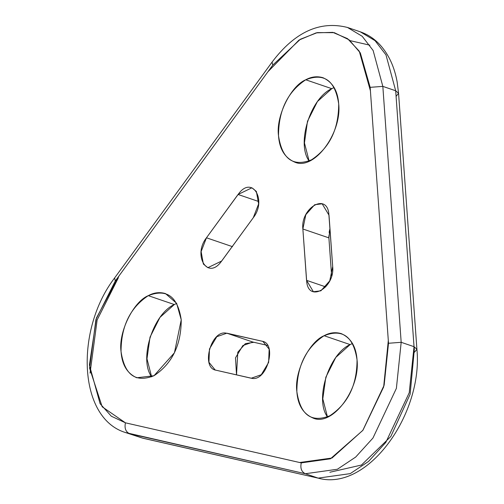 <?xml version="1.0" encoding="UTF-8"?>
<svg xmlns="http://www.w3.org/2000/svg" width="504" height="504" viewBox="0 0 504 504"><rect width="100%" height="100%" fill="white"/><g stroke="black" fill="none" stroke-linecap="round" stroke-linejoin="round"><path stroke-width="0.76" d="M414.54 352.145L416.909 349.253C423.329 413.425 368.109 491.576 318.698 478.271L142.884 438.215L129.496 433.679L305.311 473.735L125.458 432.533L142.342 438.058L318.698 478.271L142.342 438.058L129.496 433.679C125.679 431.777 124.331 428.154 125.446 422.825L111.315 416.209L100.101 403.704L89.403 365.06L96.434 317.98L119.064 275.827L267.952 71.713L299.004 40.068L316.197 32.855L332.798 32.363L347.533 38.632L359.257 51.175L370.409 90.777L388.307 340.484L383.657 386.952L362.949 430.221L332.023 458.023L299.647 462.514L125.446 422.825L301.26 462.88C300.145 468.21 301.493 471.832 305.311 473.735L337.384 469.249L355.685 457.059L372.947 438.052L396.383 388.37L401.178 342.304L388.508 343.268L384.142 385.195L362.811 430.403L330.448 458.798L301.26 462.88C300.145 468.21 301.493 471.832 305.311 473.735L318.156 478.113L350.236 473.634L368.537 461.444L385.793 442.436L409.229 392.755L414.03 346.689L416.909 349.253L414.03 346.689L401.178 342.304L396.383 388.37L372.947 438.052L355.685 457.059L337.384 469.249L305.311 473.735L318.156 478.113L350.236 473.634L368.537 461.444L385.793 442.436L409.229 392.755L414.03 346.689L395.684 90.764L398.563 93.328L396.194 96.22M324.085 335.714C305.972 347.729 296.9 366.364 296.856 391.614C300.384 414.987 311.371 423.039 329.824 415.762C347.93 403.748 357.008 385.119 357.046 359.862C353.518 336.489 342.531 328.444 324.085 335.714C309.065 341.775 294.09 372.519 296.856 391.614C297.776 404.794 303.024 413.532 312.593 417.829C331.909 427.518 360.366 389.296 357.046 359.862C356.126 346.683 350.879 337.945 341.309 333.648C335.481 331.928 329.736 332.615 324.085 335.714L350.116 344.591L335.784 357.437L325.836 377.206L322.799 398.859L327.449 416.89C314.509 399.395 328.91 353.984 350.116 344.591L352.491 343.463L350.116 344.591L324.085 335.714M302.866 228.999L306.734 282.007C308.977 302.841 334.858 287.677 332.703 266.786L328.784 213.293C326.309 192.623 300.51 208.253 302.866 228.999L305.815 214.685L314.691 204.719L322.176 203.818L329.011 215.208L332.69 266.553L329.742 280.867L320.865 290.833L313.387 291.734L306.552 280.344L302.866 228.999L328.898 237.875L302.866 228.999M215.951 370.194L252.107 378.384C267.126 381.27 277.339 343.432 262.137 341.221L225.382 332.993C210.445 331.235 201.109 368.077 215.951 370.194L215.17 369.974L208.939 362.269L209.462 348.97L216.821 336.685L226.863 333.188L262.137 341.227L263.668 341.75L262.137 341.227L262.918 341.447L269.155 349.152L268.626 362.452L261.267 374.737L251.225 378.233L215.951 370.194M253.285 217.703C266.981 200.321 252.554 175.638 239.003 193.265L206.476 237.775C192.673 255.257 207.339 279.985 220.878 262.067L253.285 217.703L258.615 203.931L256.366 191.426L251.906 187.809L238.052 194.481L258.791 201.556L238.052 194.481L206.464 237.793L201.127 251.565L203.377 264.065L207.843 267.687L221.691 261.015L253.285 217.703M174.302 304.536L148.27 295.659C130.158 307.673 121.086 326.309 121.042 351.559C124.57 374.932 135.557 382.983 154.01 375.713C172.116 363.693 181.194 345.064 181.232 319.807C177.704 296.44 166.717 288.389 148.27 295.659C153.922 292.559 159.667 291.873 165.495 293.593L176.639 303.351L181.232 319.807L174.447 352.762L154.01 375.713L136.779 377.779C127.21 373.477 121.962 364.739 121.042 351.559C118.276 332.464 133.251 301.72 148.27 295.659L174.302 304.536L159.97 317.381L150.022 337.151L146.985 358.804L151.628 376.834C138.695 359.339 153.096 313.929 174.302 304.536L176.677 303.408M331.771 88.666L305.739 79.783C287.627 91.797 278.554 110.433 278.51 135.689C282.038 159.056 293.026 167.107 311.478 159.837C329.584 147.823 338.663 129.188 338.701 103.937C335.173 80.564 324.185 72.513 305.739 79.783C311.39 76.69 317.136 75.997 322.963 77.717C332.533 82.013 337.781 90.758 338.701 103.937C342.021 133.371 313.57 171.587 294.248 161.904C284.678 157.607 279.43 148.869 278.51 135.689C275.751 116.594 290.72 85.85 305.739 79.783L331.771 88.666L317.438 101.512L307.49 121.281L304.454 142.934L309.103 160.965C296.163 143.464 310.565 98.059 331.771 88.666L334.146 87.538M350.135 40.648L369.886 45.196M414.149 346.733L414.338 349.36L410.136 394.216L390.808 436.508L361.456 465.041L329.855 472.254M328.841 235.815L328.898 237.875L329.962 228.482L329.118 232.401M267.599 345.416L253.852 342.285L245.366 343.659L237.787 352.22L236.521 374.881L235.494 357.853L242.852 345.561L252.895 342.065L226.863 333.188L252.895 342.065L267.599 345.416M360.316 31.84L375.039 40.66L385.982 54.879L395.684 90.764L382.832 86.379L370.163 87.337L360.322 52.907L349.159 39.854L334.303 32.672L317.35 32.602L300.378 39.249L272.746 65.142L272.078 62.099C294.777 32.023 319.908 20.475 347.464 27.455L362.193 36.275L373.13 50.501L382.832 86.379L373.13 50.501L362.193 36.275L347.464 27.455L360.316 31.84L375.039 40.66L385.982 54.879L395.684 90.764L382.832 86.379L401.178 342.304L414.03 346.689L395.684 90.764L398.563 93.328L397.12 81.78C394.43 66.969 388.855 54.797 380.381 45.259C374.68 38.972 367.989 34.499 360.316 31.84M232.489 246.67L206.464 237.793L232.489 246.67M272.746 65.142L272.078 62.099L114.61 277.969L115.277 281.018L272.746 65.142M325.754 286.896L306.552 280.344L325.754 286.896M388.508 343.268L401.178 342.304L382.832 86.379L370.163 87.337L388.508 343.268M115.277 281.018L114.61 277.969C75.209 329.162 77.811 418.068 125.458 432.533L129.496 433.679C125.679 431.777 124.331 428.154 125.446 422.825L102.18 406.791L89.58 368.159L95.924 319.53L115.277 281.018M118.327 277.868L97.14 319.939L90.058 373.118M328.898 237.875L331.626 275.953M416.909 349.253L398.563 93.328"/></g></svg>
